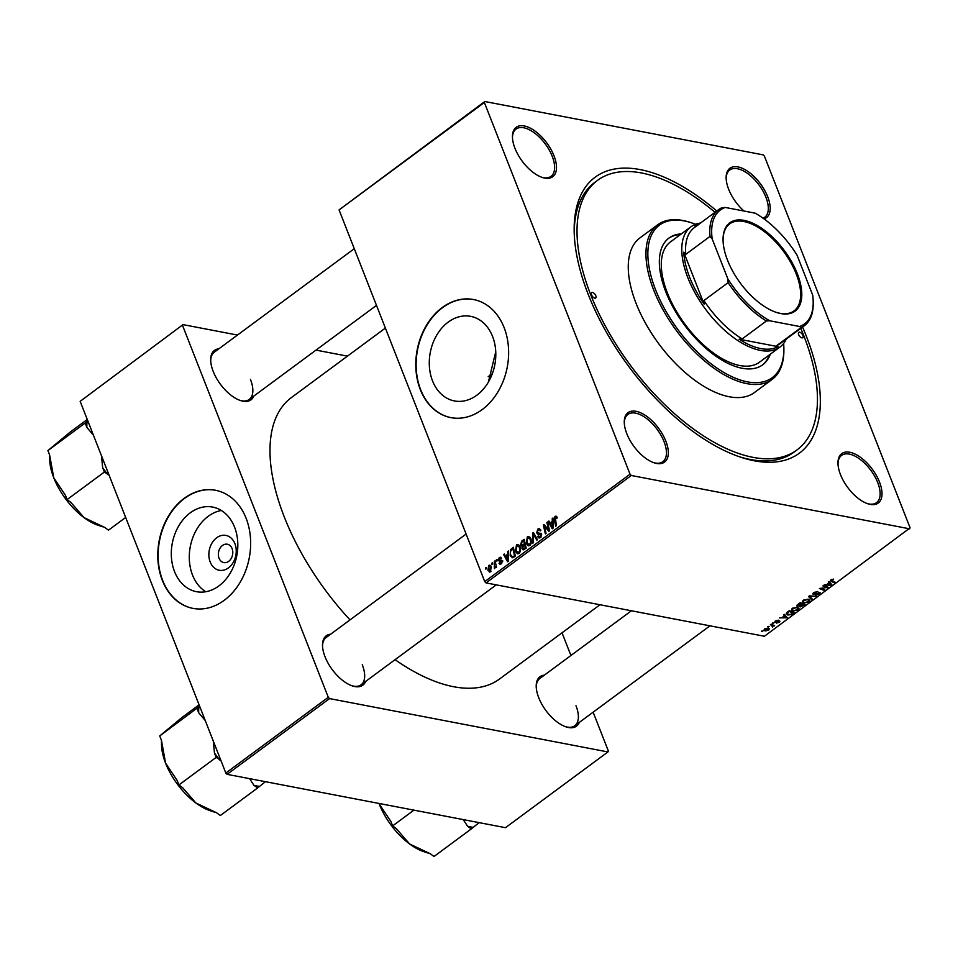 <?xml version="1.0" encoding="UTF-8"?>
<svg xmlns="http://www.w3.org/2000/svg" width="958" height="958" viewBox="0 0 958 958"><rect width="100%" height="100%" fill="white"/><g stroke="black" fill="none" stroke-linecap="round" stroke-linejoin="round"><path stroke-width="1.44" d="M234.914 543.689A17.747 13.532 100.8 0 1 228.447 567.878A17.747 13.532 100.8 0 1 210.185 561.975A17.747 13.532 100.8 0 1 216.652 537.785A17.747 13.532 100.8 0 1 234.914 543.689M219.047 558.239A9.352 7.137 -79.2 0 0 223.813 562.597A9.352 7.137 -79.2 0 0 231.165 558.538A9.352 7.137 -79.2 0 0 232.087 548.587A9.352 7.137 -79.2 0 0 227.333 544.228A9.352 7.137 -79.2 0 0 219.981 548.287A9.352 7.137 -79.2 0 0 219.047 558.239M174.536 571.591A43.074 32.847 -79.2 0 0 196.45 591.685A43.074 32.847 -79.2 0 0 230.303 572.992A43.074 32.847 -79.2 0 0 234.59 527.187A43.074 32.847 -79.2 0 0 212.664 507.081A43.074 32.847 -79.2 0 0 178.823 525.774A43.074 32.847 -79.2 0 0 174.536 571.591M221.334 510.482A43.074 32.847 -79.2 0 0 192.522 575.039A43.074 32.847 -79.2 0 0 205.766 591.733M162.309 580.308A60.115 45.852 -79.2 0 0 192.905 608.366A60.115 45.852 -79.2 0 0 240.147 582.272A60.115 45.852 -79.2 0 0 246.134 518.338A60.115 45.852 -79.2 0 0 215.538 490.28A60.115 45.852 -79.2 0 0 168.285 516.374A60.115 45.852 -79.2 0 0 162.309 580.308M215.706 490.304A60.115 45.852 -79.2 0 0 168.572 516.53A60.115 45.852 -79.2 0 0 162.644 580.368A60.115 45.852 -79.2 0 0 193.073 608.402M492.568 336.438A43.074 32.847 100.8 0 1 488.281 382.254A43.074 32.847 100.8 0 1 454.439 400.947A43.074 32.847 100.8 0 1 432.513 380.841A43.074 32.847 100.8 0 1 436.8 335.037A43.074 32.847 100.8 0 1 470.653 316.344A43.074 32.847 100.8 0 1 492.568 336.438M420.299 389.559A60.115 45.852 -79.2 0 0 450.883 417.628A60.115 45.852 -79.2 0 0 498.136 391.523A60.115 45.852 -79.2 0 0 504.112 327.588A60.115 45.852 -79.2 0 0 473.515 299.531A60.115 45.852 -79.2 0 0 426.274 325.624A60.115 45.852 -79.2 0 0 420.299 389.559M473.695 299.567A60.115 45.852 -79.2 0 0 426.561 325.792A60.115 45.852 -79.2 0 0 420.634 389.631A60.115 45.852 -79.2 0 0 451.062 417.652M743.995 211.035A30.728 15.316 -126.5 0 1 728.643 189.229A30.728 15.316 -126.5 0 1 726.14 177.996A30.728 15.316 -126.5 0 1 742.701 168.464A30.728 15.316 -126.5 0 1 767.681 196.713A30.728 15.316 -126.5 0 1 764.017 218.891M763.071 218.208A29.387 14.645 53.5 0 0 764.712 217.298A29.387 14.645 53.5 0 0 765.909 197.24A29.387 14.645 53.5 0 0 729.756 170.033A29.387 14.645 53.5 0 0 726.164 178.679M879.516 482.078A30.728 15.316 -126.5 0 1 867.864 503.776A30.728 15.316 -126.5 0 1 840.477 474.593A30.728 15.316 -126.5 0 1 837.975 463.349A30.728 15.316 -126.5 0 1 854.536 453.817A30.728 15.316 -126.5 0 1 879.516 482.078M867.218 503.561A29.387 14.645 53.5 0 0 876.534 502.651A29.387 14.645 53.5 0 0 877.732 482.593A29.387 14.645 53.5 0 0 841.591 455.385A29.387 14.645 53.5 0 0 837.999 464.031M665.822 441.111A30.728 15.316 -126.5 0 1 654.17 462.822A30.728 15.316 -126.5 0 1 626.783 433.639A30.728 15.316 -126.5 0 1 624.269 422.394A30.728 15.316 -126.5 0 1 640.83 412.862A30.728 15.316 -126.5 0 1 665.822 441.111M653.524 462.606A29.387 14.645 53.5 0 0 662.84 461.696A29.387 14.645 53.5 0 0 664.038 441.638A29.387 14.645 53.5 0 0 627.897 414.431A29.387 14.645 53.5 0 0 624.293 423.077M553.987 155.759A30.728 15.316 -126.5 0 1 542.336 177.469A30.728 15.316 -126.5 0 1 514.949 148.274A30.728 15.316 -126.5 0 1 512.446 137.042A30.728 15.316 -126.5 0 1 529.008 127.51A30.728 15.316 -126.5 0 1 553.987 155.759M541.689 177.254A29.387 14.645 53.5 0 0 551.018 176.344A29.387 14.645 53.5 0 0 552.215 156.286A29.387 14.645 53.5 0 0 516.063 129.079A29.387 14.645 53.5 0 0 512.47 137.724M253.774 396.109A30.728 15.316 -126.5 0 1 240.578 400.576A30.728 15.316 -126.5 0 1 213.191 371.393A30.728 15.316 -126.5 0 1 210.688 360.148A30.728 15.316 -126.5 0 1 218.831 348.844M239.931 400.36A29.387 14.645 53.5 0 0 249.26 399.45A29.387 14.645 53.5 0 0 250.445 379.392M365.609 681.461A30.728 15.316 -126.5 0 1 352.412 685.94A30.728 15.316 -126.5 0 1 325.025 656.745A30.728 15.316 -126.5 0 1 322.511 645.5A30.728 15.316 -126.5 0 1 330.654 634.196M351.766 685.712A29.387 14.645 53.5 0 0 361.082 684.802A29.387 14.645 53.5 0 0 362.28 664.756M579.303 722.416A30.728 15.316 -126.5 0 1 566.106 726.894A30.728 15.316 -126.5 0 1 538.719 697.699A30.728 15.316 -126.5 0 1 536.205 686.455A30.728 15.316 -126.5 0 1 544.348 675.15M565.459 726.667A29.387 14.645 53.5 0 0 574.776 725.757A29.387 14.645 53.5 0 0 575.974 705.711M802.553 327.037A171.674 85.561 -126.5 0 1 806.289 336.078A171.674 85.561 -126.5 0 1 741.205 457.373A171.674 85.561 -126.5 0 1 588.176 294.274A171.674 85.561 -126.5 0 1 574.177 231.453A171.674 85.561 -126.5 0 1 716.764 211.011M739.277 456.726A167.674 83.562 53.5 0 0 794.122 452.068L796.912 449.997A167.674 83.562 53.5 0 0 803.738 335.587A167.674 83.562 53.5 0 0 800.78 328.343M385.391 328.079L291.424 397.558A175.015 87.226 53.5 0 0 284.298 516.973A175.015 87.226 53.5 0 0 350.005 619.886M772.34 623.275L773.729 623.047L772.34 623.275M767.777 626.664L769.154 626.424L767.777 626.664M792.47 608.33L797.272 607.168L799.008 608.33L797.966 609.935L793.08 611.096L791.5 610.126L792.47 608.33M783.632 614.928L784.374 614.389L787.284 617.766L779.62 617.898L782.147 617.539L784.458 615.826L783.632 614.928M797.068 605.097L797.559 606.354L797.595 604.618L800.205 602.678L805.043 604.642L800.122 606.929L799.571 605.983L796.84 605.875M799.595 605.588L800.122 606.929L799.451 605.66M808.552 596.511L809.426 595.864L816.36 596.271L809.726 596.427L812.372 599.205L811.642 599.756L808.552 596.511M833.604 579.135L831.616 580.033L831.843 580.907L835.268 582.284L834.574 582.799L831.029 581.362L830.969 579.865L833.604 579.135M831.436 579.566L831.843 580.907M830.574 580.201L831.029 581.362L830.969 579.865M822.886 585.913L823.569 585.41L828.395 587.362L820.778 588.308L824.91 589.948L824.215 590.451L819.389 588.499L827.005 587.541L822.886 585.913M631.334 475.491L486.041 582.907L764.4 636.256L910.1 527.87L764.424 156.154L763.131 154.861L484.772 101.512L484.365 102.482L630.041 474.198L631.334 475.491L909.693 528.84M828.263 581.937L828.993 581.398L831.903 584.775L831.077 585.386L824.239 584.907L826.766 584.548L829.077 582.835L828.263 581.937M819.629 592.451L819.377 594.104L815.629 595.158L818.707 593.96L818.982 592.966L813.474 594.427L813.773 592.583L817.797 591.469L814.42 592.751L814.084 593.912L820.264 592.822M814.228 592.26L814.084 593.912M818.707 593.96L818.791 592.439M813.019 593.277L813.474 594.427L812.815 594.02M803.307 600.319L808.109 599.157L809.845 600.319L808.803 601.923L803.918 603.073L802.337 602.115L803.307 600.319M779.489 620.94L779.297 622.233L776.447 623.119L778.794 622.101L778.495 621.443L774.878 622.496L775.226 621.083L778.303 620.161L775.501 621.993L779.968 621.227M775.585 620.832L775.501 621.993M778.794 622.101L778.71 620.964M787.428 612.126L789.368 610.701L794.206 612.653L791.667 614.449L787.871 615.06L786.53 612.928L787.428 612.126M786.219 614.042L786.53 612.928M764.64 628.903L767.981 628.041L769.346 628.831L768.591 630.148L765.202 630.975L763.921 630.22L764.64 628.903M770.388 624.724L771.07 624.221L774.591 625.646L773.178 625.849L772.435 627.155L771.765 625.311L770.388 624.724M772.819 624.927L772.771 626.137M772.507 626.604L771.394 624.353M761.502 631.286L762.891 631.059L761.502 631.286M484.365 102.482L339.072 209.91L484.772 101.512M496.328 559.903L497.01 559.4L497.31 560.634L496.615 561.149L496.328 559.903L497.166 560.059M491.753 563.28L492.436 562.777L492.735 564.011L492.041 564.525L491.753 563.28L492.592 563.436M516.482 544.862L518.003 544.467L520.074 546.635L520.553 550.802L519.092 553.437L517.571 553.832L515.452 551.569L516.482 544.862L519.392 545.413M507.62 551.545L508.351 551.006L508.435 561.172L507.608 561.795L503.609 554.514L504.291 554.011L505.357 556.011L507.668 554.299L507.62 551.545L508.363 551.688M523.571 549.82L521.966 548.683L522.11 546.084L520.661 545.09L521.571 541.234L524.182 539.306L526.193 548.048L523.068 549.844M522.876 546.24L521.667 546.096M532.54 533.127L533.402 532.48L537.51 539.677L536.827 540.192L533.307 534.025L533.534 542.623L532.804 543.162L532.54 533.127L533.917 533.39M556.814 516.745L554.981 516.398L557.233 517.931L556.586 518.529L555.305 517.356L556.418 525.702L555.736 526.205L554.263 519.799L554.981 516.398L556.011 516.087M557.197 517.955L555.305 517.356M546.874 522.529L547.557 522.026L549.545 530.78L548.838 531.307L544.336 525.954L546.06 533.355L545.377 533.869L543.366 525.116L544.084 524.589L548.599 529.918L546.874 522.529L547.701 522.697M339.072 209.91L484.748 581.614L630.041 474.198M552.239 518.553L552.982 518.015L553.053 528.193L552.227 528.804L548.227 521.523L548.91 521.02L549.976 523.02L552.287 521.32L552.239 518.553L552.982 518.697M540.767 530.085L538.109 530.073L537.306 532.373L541.498 534.157L540.492 537.606L539.067 538.037L537.689 536.72L538.276 535.953L540.156 536.66L540.839 534.708L536.66 532.959L537.785 529.115L539.366 528.6L540.863 530.301L540.216 530.9L539.258 529.714L540.731 529.99M537.749 532.947L541.007 533.402M538.336 536.145L541.222 536.863M538.815 534.217L537.821 534.205M527.319 536.851L528.84 536.456L530.912 538.624L531.391 542.791L529.93 545.425L528.409 545.821L526.289 543.557L527.319 536.851L530.229 537.402M501.621 558.37L501.034 559.077L499.489 558.358L498.95 559.903L501.968 561.184L501.19 563.879L499.968 564.262L498.962 563.268L500.938 563.136L501.333 561.819L498.304 560.466L499.238 557.616L500.507 557.209L501.621 558.37L499.489 558.358M499.286 560.298L501.968 561.184M499.597 562.669L501.752 563.292M502.088 561.592L499.31 561.316M512.853 557.772L510.183 555.7L510.446 549.712L513.344 547.317L515.356 556.059L512.075 557.831M490.819 565.843L488.664 565.436L491.179 566.537L490.472 571.806L487.945 570.561L488.664 565.436L489.801 565.112M490.472 571.806L489.37 572.106M494.364 561.352L495.058 560.837L496.519 567.196L495.825 567.711L495.537 566.394L494.4 568.633L494.364 561.352L495.214 561.508M494.316 567.531L495.406 567.591M485.49 567.914L486.173 567.411L486.472 568.645L485.778 569.16L485.49 567.914L486.329 568.07M488.388 382.074L495.753 351.79M80.161 401.342L183.014 324.618L80.161 401.342L225.825 773.046L328.283 697.304L329.576 698.598L227.118 774.339L505.489 827.688L607.935 751.946L608.342 750.976L593.134 712.189M329.576 698.598L607.935 751.946M562.023 632.795L570.92 655.5M183.014 324.618L237.464 335.06M315.996 350.113L347.443 356.136M182.607 325.588L328.283 697.304M395.079 659.667A175.015 87.226 53.5 0 0 499.525 679.018L599.971 604.749M227.118 774.339L225.825 773.046M354.28 248.697L214.305 352.185A29.387 14.645 53.5 0 0 210.712 360.831M631.418 610.773L539.833 678.492A29.387 14.645 53.5 0 0 536.229 687.137M466.103 534.049L326.139 637.537A29.387 14.645 53.5 0 0 322.535 646.183M486.041 582.907L484.748 581.614M714.991 212.317A167.674 83.562 53.5 0 0 597.553 180.355L594.762 182.415A167.674 83.562 53.5 0 0 574.225 233.489M545.485 526.182L544.336 525.954M544.791 525.391L543.366 525.116M549.389 530.073L548.599 529.918M549.281 521.727L548.227 521.523M551.257 523.272L549.976 523.02M553.005 521.451L552.287 521.32M552.299 525.535L552.287 522.517L550.431 523.882L552.395 527.559L552.299 525.535L553.041 525.679M553.017 522.661L552.287 522.517M553.053 527.678L552.395 527.559M555.101 519.954L554.263 519.799M540.552 529.642L537.785 529.115M540.839 537.318L537.689 536.72M538.779 536.755L537.63 536.54M541.689 534.863L540.839 534.708M541.593 534.432L540.312 534.181M540.36 534.193L536.66 532.959M534.396 534.229L533.307 534.025M527.283 543.749L526.289 543.557M530.624 542.575L530.217 539.091L527.642 537.809L526.996 543.138L529.582 544.479L530.624 542.575L531.403 542.731M531.127 539.258L530.217 539.091M530.648 544.683L528.529 544.755L530.301 545.09M530.564 537.905L527.642 537.809M522.852 541.486L521.571 541.234M524.637 549.197L521.966 548.683M526.11 547.701L525.271 547.533L524.649 544.815L523.547 545.629L520.661 545.09M525.487 544.97L524.649 544.815M525.391 548.635L524.11 548.395L525.271 547.533M522.625 548.156L524.11 548.395L522.625 548.156L523.547 545.629M524.409 543.785L523.739 540.827L521.811 542.312L521.356 544.611L525.247 543.952M524.577 540.995L523.739 540.827M524.254 545.09L521.356 544.611M501.741 560.765L499.705 560.382M501.369 563.735L498.962 563.268M502.124 561.963L501.333 561.819M502.447 561.915L498.304 560.466M501.477 558.035L499.238 557.616M504.662 554.718L503.609 554.514M506.638 556.263L505.357 556.011M508.387 554.442L507.668 554.299M507.68 558.526L507.656 555.508L505.812 556.873L507.776 560.55L507.68 558.526L508.423 558.67M508.399 555.652L507.656 555.508M508.435 560.669L507.776 560.55M512.698 548.994L511.416 548.742M511.189 555.891L510.183 555.7M511.512 549.916L510.446 549.712M514.434 555.544L512.901 548.85L512.027 549.485C510.315 551.018 509.931 552.934 510.889 555.245L512.542 556.778L515.272 555.712M513.739 549.006L512.901 548.85M514.015 557.053L512.195 556.778L513.931 557.113M516.446 551.76L515.452 551.569M519.787 550.587L519.38 547.102L516.805 545.821L516.158 551.161L518.745 552.491L519.787 550.587L520.565 550.742M520.29 547.269L519.38 547.102M519.811 552.694L517.691 552.766L519.464 553.101M519.727 545.916L516.805 545.821M488.999 570.764L487.945 570.561M490.867 571.447L489.646 571.207L490.532 567.124L488.939 566.154L488.628 570.058L491.047 571.219M491.43 567.304L490.532 567.124M491.071 566.298L488.939 566.154M496.364 566.549L495.537 566.394M495.37 567.735L494.412 567.543L495.37 567.735M827.305 586.919L827.676 587.901M823.856 589.517L824.215 590.451M826.658 586.667L827.005 587.541M828.622 581.674L829.077 582.835M830.263 584.248L829.4 583.254L827.556 584.62L830.933 584.883L829.269 581.71M828.742 581.578L829.4 583.254M830.047 582.62L830.933 584.883M833.209 579.087L833.484 579.794M834.214 581.865L834.574 582.799M810.755 597.469L811.642 599.756M803.523 602.103L803.918 603.073M803.762 600.007L803.295 601.768L804.66 602.594L808.133 601.768L808.863 600.63L808.336 599.205M808.863 600.63L807.402 599.648L803.954 600.486M803.786 604.917L802.277 604.306L800.325 605.983L802.624 605.779L803.786 604.917L803.427 603.983M801.918 603.372L802.277 604.306M800.05 605.3L800.78 606.414M801.714 604.079L800.086 603.42L798.17 604.857L798.254 605.863L801.714 604.079L801.355 603.145M797.966 604.33L798.254 605.863M784.003 614.665L784.458 615.826M785.644 617.239L784.782 616.234L782.937 617.611L786.314 617.874L784.65 614.701M784.123 614.569L784.782 616.234M785.428 615.611L786.314 617.874M787.524 614.162L787.871 615.06M792.949 612.928L789.248 611.432L787.177 613.731L788.59 614.569L791.009 614.27L792.949 612.928L792.589 611.994M792.685 610.114L793.08 611.096M792.925 608.019L792.458 609.779L793.823 610.605L797.295 609.779L798.014 608.641L797.499 607.216M798.014 608.641L796.565 607.659L793.116 608.498M764.448 629.059L765.202 630.975M765.035 628.64L765.885 630.472L768.077 630.029L768.053 628.053M768.077 630.029L767.37 628.556L764.783 629.789L764.484 629.023M768.22 626.328L768.46 626.939M773.537 625.215L773.908 626.149M772.795 622.94L773.034 623.562M761.957 630.963L762.197 631.573M727.553 260.289A54.905 27.363 -126.5 0 1 723.062 240.195A54.905 27.363 -126.5 0 1 752.665 223.166A54.905 27.363 -126.5 0 1 797.307 273.653A54.905 27.363 -126.5 0 1 776.495 312.452A54.905 27.363 -126.5 0 1 727.553 260.289M776.112 312.32A54.103 26.968 53.5 0 0 794.038 310.895A54.103 26.968 53.5 0 0 796.242 273.976A54.103 26.968 53.5 0 0 729.697 223.885A54.103 26.968 53.5 0 0 723.074 240.602M712.189 238.925L710.01 236.41A72.149 35.949 -126.5 0 1 718.608 209.646L694.394 227.561A72.149 35.949 53.5 0 0 685.796 254.325L683.737 252.158A73.479 36.62 53.5 0 0 689.676 277.305A73.479 36.62 53.5 0 0 704.094 304.093L703.902 300.549A72.149 35.949 53.5 0 0 742.175 338.916L739.109 339.192A73.479 36.62 53.5 0 0 778.004 346.64L776.794 345.551A72.149 35.949 53.5 0 0 780.171 343.575L804.385 325.672A72.149 35.949 -126.5 0 1 801.008 327.648L799.559 326.498A70.808 35.29 53.5 0 0 813.186 301.507A70.808 35.29 53.5 0 0 812.671 295.028L797.056 255.187A70.808 35.29 53.5 0 0 755.144 213.167L725.302 207.455A70.808 35.29 53.5 0 0 712.189 238.925L727.805 278.766A70.808 35.29 53.5 0 0 769.717 320.774L799.559 326.498M786.255 339.084A74.82 37.29 -126.5 0 1 779.896 347.107A74.82 37.29 -126.5 0 1 687.892 277.832A74.82 37.29 -126.5 0 1 690.946 226.783A74.82 37.29 -126.5 0 1 700.466 223.058M683.737 252.158L704.094 304.093M699.053 224.112A73.479 36.62 53.5 0 0 694.694 225.86L697.771 225.585M739.109 339.192L778.004 346.64M703.902 300.549L728.128 282.646L727.805 278.766M685.796 254.325L710.01 236.41M769.717 320.774L766.388 321.002A72.149 35.949 -126.5 0 1 728.128 282.646M742.175 338.916L766.388 321.002M776.794 345.551L801.008 327.648M718.608 209.646A72.149 35.949 -126.5 0 1 721.985 207.682L725.302 207.455M813.186 301.507L813.21 302.848A72.149 35.949 -126.5 0 1 804.385 325.672M591.577 294.92A3.341 1.665 53.5 0 0 595.684 298.022A3.341 1.665 53.5 0 0 595.816 295.735A3.341 1.665 53.5 0 0 591.709 292.645A3.341 1.665 53.5 0 0 591.577 294.92M798.649 334.617A3.341 1.665 53.5 0 0 802.756 337.707A3.341 1.665 53.5 0 0 802.888 335.42A3.341 1.665 53.5 0 0 798.78 332.33A3.341 1.665 53.5 0 0 798.649 334.617M681.33 233.896A78.819 39.278 53.5 0 0 668.995 238.027A78.819 39.278 53.5 0 0 665.786 291.807A78.819 39.278 53.5 0 0 762.724 364.782A78.819 39.278 53.5 0 0 770.28 354.209M762.257 365.118A78.819 39.278 53.5 0 0 769.358 354.903M695.556 224.28A94.854 47.277 53.5 0 0 691.568 222.831A94.854 47.277 53.5 0 0 655.607 289.855A94.854 47.277 53.5 0 0 732.738 377.069A94.854 47.277 53.5 0 0 783.86 347.658A94.854 47.277 53.5 0 0 783.644 343.419M783.86 347.658L783.884 348.999A96.195 47.936 -126.5 0 1 772.112 379.44A96.195 47.936 -126.5 0 1 653.823 290.382A96.195 47.936 -126.5 0 1 657.739 224.747A96.195 47.936 -126.5 0 1 690.287 222.424L691.568 222.831M657.739 224.747L640.052 237.823A96.195 47.936 53.5 0 0 636.124 303.47A96.195 47.936 53.5 0 0 754.425 392.529L772.112 379.44M597.553 180.355A167.674 83.562 53.5 0 0 590.727 294.765A167.674 83.562 53.5 0 0 796.912 449.997M779.896 347.107L759.407 362.256A74.82 37.29 -126.5 0 1 667.403 292.98A74.82 37.29 -126.5 0 1 670.456 241.931L690.946 226.783M680.396 234.578A78.819 39.278 53.5 0 0 668.54 238.374M49.6 454.93L49.696 459.529A50.032 24.932 -126.5 0 0 53.78 477.838A50.032 24.932 53.5 0 0 66.353 499.872A50.032 24.932 53.5 0 0 84.065 517.631L70.796 502.315L67.108 499.585L65.395 495.214L53.78 477.838L49.612 454.954L47.9 450.583L70.078 432.178L87.262 419.472M87.813 420.861L85.154 423.041L86.867 427.412L93.453 435.267M85.154 423.041L47.9 450.583M101.5 455.792L102.65 467.672L104.362 472.043L67.108 499.585M104.362 472.043L109.056 475.084M125.666 517.476L108.482 530.181L104.793 527.451L84.065 517.631A50.032 24.932 53.5 0 0 98.375 525.367L102.602 526.756M102.65 467.672A55.372 27.59 53.5 0 0 108.05 474.773M87.13 421.4A55.372 27.59 53.5 0 0 86.867 427.412M379.296 804.145L379.033 803.463A50.032 24.932 53.5 0 0 379.296 804.145A50.032 24.932 53.5 0 0 409.593 843.95L396.313 828.622L392.624 825.892L390.912 821.521L379.296 804.145M413.928 810.145L392.624 825.892M463.217 819.593L467.576 826.215L471.264 828.945L434.01 856.488L430.322 853.758L409.593 843.95A50.032 24.932 53.5 0 0 423.891 851.674L428.13 853.063M471.264 828.945L479.108 822.635M467.576 826.215A55.372 27.59 53.5 0 0 473.24 827.305M199.635 706.214L198.965 706.753A55.372 27.59 53.5 0 0 198.701 709.662A55.372 27.59 53.5 0 0 198.701 712.764L205.287 720.62M249.523 778.638L253.882 785.261L257.57 787.991L265.414 781.68M257.57 787.991L220.316 815.533L216.628 812.803L195.899 802.996L182.619 787.668L178.93 784.937L177.218 780.566L165.602 763.191L161.447 740.306L159.735 735.936L181.912 717.53L199.096 704.825M198.965 706.753L159.735 735.936M196.989 708.393L198.701 712.764M213.323 741.145L214.472 753.024L216.185 757.395L178.93 784.937M216.185 757.395L220.891 760.436M161.435 740.283L161.519 744.881A50.032 24.932 53.5 0 0 165.602 763.191A50.032 24.932 53.5 0 0 195.899 802.996A50.032 24.932 -126.5 0 0 210.197 810.719L214.436 812.109M253.882 785.261A55.372 27.59 53.5 0 0 259.546 786.35M214.472 753.024A55.372 27.59 53.5 0 0 219.873 760.125M548.084 529.223L546.779 528.972M546.671 527.523L545.282 527.247M548.922 528.05L548.072 527.882M535.498 536.145L534.348 535.929M501.633 560.646L500.148 560.358M514.733 556.526L513.452 556.275M495.801 564.07L494.927 563.915M825.437 586.164L825.808 587.122M555.82 517.212L557.113 517.452M537.977 533.007L541.378 533.666M539.186 536.947L540.875 537.27M523.236 548.778L524.804 549.078M521.954 545.27L523.595 545.581M499.465 560.346L502.866 561.005M500.268 563.34L501.525 563.579M500.878 561.304L502.076 561.532M831.293 580.56L831.005 579.829M813.737 593.697L813.414 592.858M819.294 593.146L819.018 592.427M803.295 601.768L802.864 600.69M800.337 606.151L800.014 605.324M797.798 605.564L797.463 604.714M775.273 621.85L775.022 621.227M779.117 621.598L778.854 620.94M787.177 613.731L786.758 612.677M792.458 609.779L792.026 608.701M772.747 625.981L772.232 624.688M492.376 373.596L488.209 376.674M376.494 305.374L249.26 399.45M709.95 625.825L574.776 725.757M361.082 684.802L496.256 584.871"/></g></svg>
